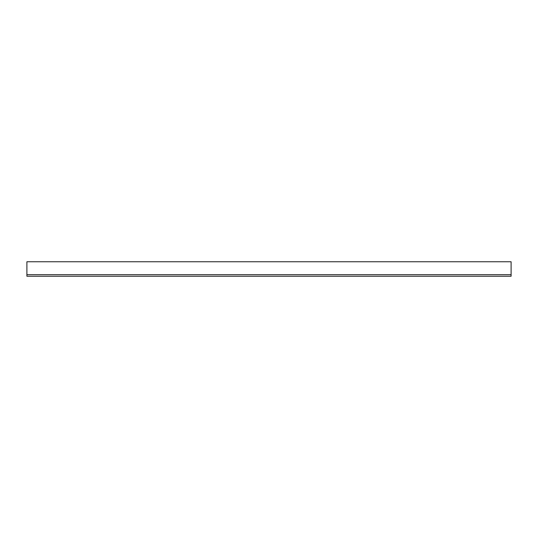 <?xml version="1.0" encoding="UTF-8"?>
<svg xmlns="http://www.w3.org/2000/svg" width="538" height="538" viewBox="0 0 538 538"><rect width="100%" height="100%" fill="white"/><g stroke="black" fill="none" stroke-linecap="round" stroke-linejoin="round"><path stroke-width="0.81" d="M26.9 276.25L511.1 276.25L511.1 261.75L26.9 261.75L26.9 276.25M26.9 274.676L511.1 274.676"/></g></svg>
